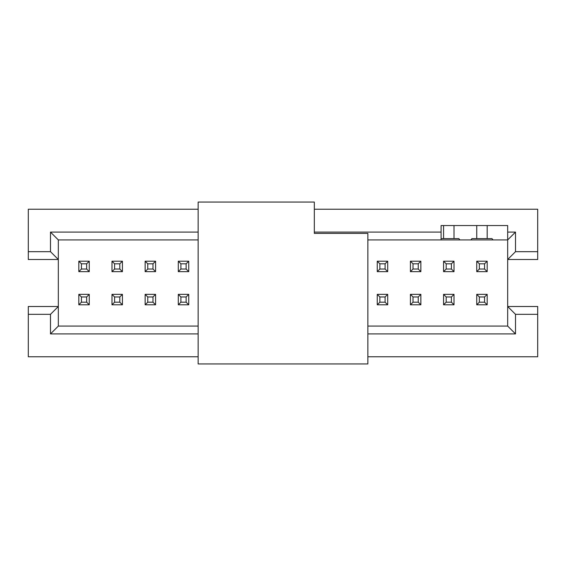 <?xml version="1.0" encoding="UTF-8"?>
<svg xmlns="http://www.w3.org/2000/svg" width="566" height="566" viewBox="0 0 566 566"><rect width="100%" height="100%" fill="white"/><g stroke="black" fill="none" stroke-linecap="round" stroke-linejoin="round"><path stroke-width="0.85" d="M198.142 363.938L198.142 202.062L314.328 202.062L198.142 202.062L198.142 363.938L367.858 363.938L198.142 363.938M367.858 233.39L367.858 363.938L367.858 233.39L314.328 233.39L314.328 202.062L314.328 233.39L367.858 233.39M28.3 259.504L28.3 209.243L28.3 251.672L50.494 251.672L50.494 232.088L198.142 232.088L50.494 232.088L50.494 251.672L58.326 259.504L58.326 306.496L58.326 259.504L28.3 259.504L58.326 259.504L58.326 239.92L58.326 259.504L50.494 251.672L28.3 251.672L28.3 259.504M537.7 306.496L537.7 356.757L537.7 314.328L515.506 314.328L515.506 333.912L367.858 333.912L515.506 333.912L515.506 314.328L507.674 306.496L507.674 259.504L507.674 306.496L537.7 306.496L507.674 306.496L507.674 326.08L507.674 306.496L515.506 314.328L537.7 314.328L537.7 306.496M28.3 356.757L28.3 306.496L58.326 306.496L58.326 326.08L50.494 333.912L50.494 314.328L28.3 314.328L28.3 356.757L198.142 356.757L28.3 356.757M537.7 209.243L537.7 259.504L507.674 259.504L507.674 225.558L507.674 232.088L515.506 232.088L515.506 251.672L537.7 251.672L537.7 209.243L314.328 209.243L537.7 209.243M198.142 209.243L28.3 209.243L198.142 209.243M314.328 232.088L441.091 232.088L441.091 225.558L507.674 225.558L441.091 225.558L441.091 239.92L367.858 239.92L507.674 239.92L507.674 259.504L515.506 251.672L515.506 232.088L507.674 239.92L441.091 239.92L441.091 232.088L314.328 232.088M367.858 356.757L537.7 356.757L367.858 356.757M198.142 333.912L50.494 333.912L198.142 333.912M507.674 326.08L515.506 333.912L507.674 326.08L367.858 326.08L507.674 326.08M198.142 326.08L58.326 326.08L58.326 306.496L50.494 314.328L50.494 333.912L58.326 326.08L198.142 326.08M28.3 314.328L50.494 314.328L58.326 306.496L28.3 306.496L28.3 314.328M58.326 239.92L50.494 232.088L58.326 239.92L198.142 239.92L58.326 239.92M537.7 259.504L537.7 251.672L515.506 251.672L507.674 259.504L537.7 259.504M507.674 239.92L515.506 232.088L507.674 232.088L507.674 239.92M188.747 271.645L178.297 271.645L178.297 261.202L188.747 261.202L188.747 271.645L186.136 269.034L180.908 269.034L178.297 271.645L188.747 271.645L188.747 261.202L178.297 261.202L178.297 271.645L180.908 269.034L180.908 263.813L178.297 261.202L180.908 263.813L186.136 263.813L188.747 261.202L186.136 263.813L186.136 269.034L188.747 271.645M186.136 263.813L180.908 263.813L180.908 269.034L186.136 269.034L186.136 263.813M188.747 294.355L188.747 304.798L178.297 304.798L178.297 294.355L188.747 294.355L186.136 296.966L186.136 302.187L188.747 304.798L188.747 294.355L178.297 294.355L178.297 304.798L188.747 304.798L186.136 302.187L180.908 302.187L178.297 304.798L180.908 302.187L180.908 296.966L178.297 294.355L180.908 296.966L186.136 296.966L188.747 294.355M180.908 302.187L186.136 302.187L186.136 296.966L180.908 296.966L180.908 302.187M155.586 271.645L145.144 271.645L145.144 261.202L155.586 261.202L155.586 271.645L152.976 269.034L147.754 269.034L145.144 271.645L155.586 271.645L155.586 261.202L145.144 261.202L145.144 271.645L147.754 269.034L147.754 263.813L145.144 261.202L147.754 263.813L152.976 263.813L155.586 261.202L152.976 263.813L152.976 269.034L155.586 271.645M152.976 263.813L147.754 263.813L147.754 269.034L152.976 269.034L152.976 263.813M155.586 294.355L155.586 304.798L145.144 304.798L145.144 294.355L155.586 294.355L152.976 296.966L152.976 302.187L155.586 304.798L155.586 294.355L145.144 294.355L145.144 304.798L155.586 304.798L152.976 302.187L147.754 302.187L145.144 304.798L147.754 302.187L147.754 296.966L145.144 294.355L147.754 296.966L152.976 296.966L155.586 294.355M147.754 302.187L152.976 302.187L152.976 296.966L147.754 296.966L147.754 302.187M122.426 271.645L111.983 271.645L111.983 261.202L122.426 261.202L122.426 271.645L119.815 269.034L114.594 269.034L111.983 271.645L122.426 271.645L122.426 261.202L111.983 261.202L111.983 271.645L114.594 269.034L114.594 263.813L111.983 261.202L114.594 263.813L119.815 263.813L122.426 261.202L119.815 263.813L119.815 269.034L122.426 271.645M119.815 263.813L114.594 263.813L114.594 269.034L119.815 269.034L119.815 263.813M111.983 294.355L122.426 294.355L122.426 304.798L111.983 304.798L111.983 294.355L114.594 296.966L119.815 296.966L122.426 294.355L111.983 294.355L111.983 304.798L122.426 304.798L122.426 294.355L119.815 296.966L119.815 302.187L122.426 304.798L119.815 302.187L114.594 302.187L111.983 304.798L114.594 302.187L114.594 296.966L111.983 294.355M114.594 302.187L119.815 302.187L119.815 296.966L114.594 296.966L114.594 302.187M78.823 271.645L78.823 261.202L89.265 261.202L89.265 271.645L78.823 271.645L81.433 269.034L81.433 263.813L78.823 261.202L78.823 271.645L89.265 271.645L89.265 261.202L78.823 261.202L81.433 263.813L86.655 263.813L89.265 261.202L86.655 263.813L86.655 269.034L89.265 271.645L86.655 269.034L81.433 269.034L78.823 271.645M86.655 263.813L81.433 263.813L81.433 269.034L86.655 269.034L86.655 263.813M89.265 294.355L89.265 304.798L78.823 304.798L78.823 294.355L89.265 294.355L86.655 296.966L86.655 302.187L89.265 304.798L89.265 294.355L78.823 294.355L78.823 304.798L89.265 304.798L86.655 302.187L81.433 302.187L78.823 304.798L81.433 302.187L81.433 296.966L78.823 294.355L81.433 296.966L86.655 296.966L89.265 294.355M81.433 302.187L86.655 302.187L86.655 296.966L81.433 296.966L81.433 302.187M387.703 304.798L377.253 304.798L377.253 294.355L387.703 294.355L387.703 304.798L385.092 302.187L379.864 302.187L377.253 304.798L387.703 304.798L387.703 294.355L377.253 294.355L377.253 304.798L379.864 302.187L379.864 296.966L377.253 294.355L379.864 296.966L385.092 296.966L387.703 294.355L385.092 296.966L385.092 302.187L387.703 304.798M379.864 302.187L385.092 302.187L385.092 296.966L379.864 296.966L379.864 302.187M377.253 261.202L387.703 261.202L387.703 271.645L377.253 271.645L377.253 261.202L379.864 263.813L385.092 263.813L387.703 261.202L377.253 261.202L377.253 271.645L387.703 271.645L387.703 261.202L385.092 263.813L385.092 269.034L387.703 271.645L385.092 269.034L379.864 269.034L377.253 271.645L379.864 269.034L379.864 263.813L377.253 261.202M385.092 263.813L379.864 263.813L379.864 269.034L385.092 269.034L385.092 263.813M420.856 294.355L420.856 304.798L410.414 304.798L410.414 294.355L420.856 294.355L418.246 296.966L418.246 302.187L420.856 304.798L420.856 294.355L410.414 294.355L410.414 304.798L420.856 304.798L418.246 302.187L413.024 302.187L410.414 304.798L413.024 302.187L413.024 296.966L410.414 294.355L413.024 296.966L418.246 296.966L420.856 294.355M413.024 302.187L418.246 302.187L418.246 296.966L413.024 296.966L413.024 302.187M410.414 261.202L420.856 261.202L420.856 271.645L410.414 271.645L410.414 261.202L413.024 263.813L418.246 263.813L420.856 261.202L410.414 261.202L410.414 271.645L420.856 271.645L420.856 261.202L418.246 263.813L418.246 269.034L420.856 271.645L418.246 269.034L413.024 269.034L410.414 271.645L413.024 269.034L413.024 263.813L410.414 261.202M418.246 263.813L413.024 263.813L413.024 269.034L418.246 269.034L418.246 263.813M454.017 294.355L454.017 304.798L443.574 304.798L443.574 294.355L454.017 294.355L451.406 296.966L451.406 302.187L454.017 304.798L454.017 294.355L443.574 294.355L443.574 304.798L454.017 304.798L451.406 302.187L446.185 302.187L443.574 304.798L446.185 302.187L446.185 296.966L443.574 294.355L446.185 296.966L451.406 296.966L454.017 294.355M446.185 302.187L451.406 302.187L451.406 296.966L446.185 296.966L446.185 302.187M443.574 261.202L454.017 261.202L454.017 271.645L443.574 271.645L443.574 261.202L446.185 263.813L451.406 263.813L454.017 261.202L443.574 261.202L443.574 271.645L454.017 271.645L454.017 261.202L451.406 263.813L451.406 269.034L454.017 271.645L451.406 269.034L446.185 269.034L443.574 271.645L446.185 269.034L446.185 263.813L443.574 261.202M451.406 263.813L446.185 263.813L446.185 269.034L451.406 269.034L451.406 263.813M443.574 225.558L443.574 238.611L443.574 225.558M454.017 238.611L454.017 225.558L454.017 238.611M487.177 304.798L476.735 304.798L476.735 294.355L487.177 294.355L487.177 304.798L484.567 302.187L479.345 302.187L476.735 304.798L487.177 304.798L487.177 294.355L476.735 294.355L476.735 304.798L479.345 302.187L479.345 296.966L476.735 294.355L479.345 296.966L484.567 296.966L487.177 294.355L484.567 296.966L484.567 302.187L487.177 304.798M479.345 302.187L484.567 302.187L484.567 296.966L479.345 296.966L479.345 302.187M476.735 271.645L476.735 261.202L487.177 261.202L487.177 271.645L476.735 271.645L479.345 269.034L479.345 263.813L476.735 261.202L476.735 271.645L487.177 271.645L487.177 261.202L476.735 261.202L479.345 263.813L484.567 263.813L487.177 261.202L484.567 263.813L484.567 269.034L487.177 271.645L484.567 269.034L479.345 269.034L476.735 271.645M484.567 263.813L479.345 263.813L479.345 269.034L484.567 269.034L484.567 263.813M476.735 225.558L476.735 238.611L476.735 225.558M487.177 238.611L487.177 225.558L487.177 238.611M491.96 238.611L493.057 239.92L491.96 238.611L471.952 238.611L470.855 239.92L471.952 238.611L491.96 238.611M458.807 238.611L441.091 238.611L458.807 238.611L459.896 239.92L458.807 238.611"/></g></svg>
